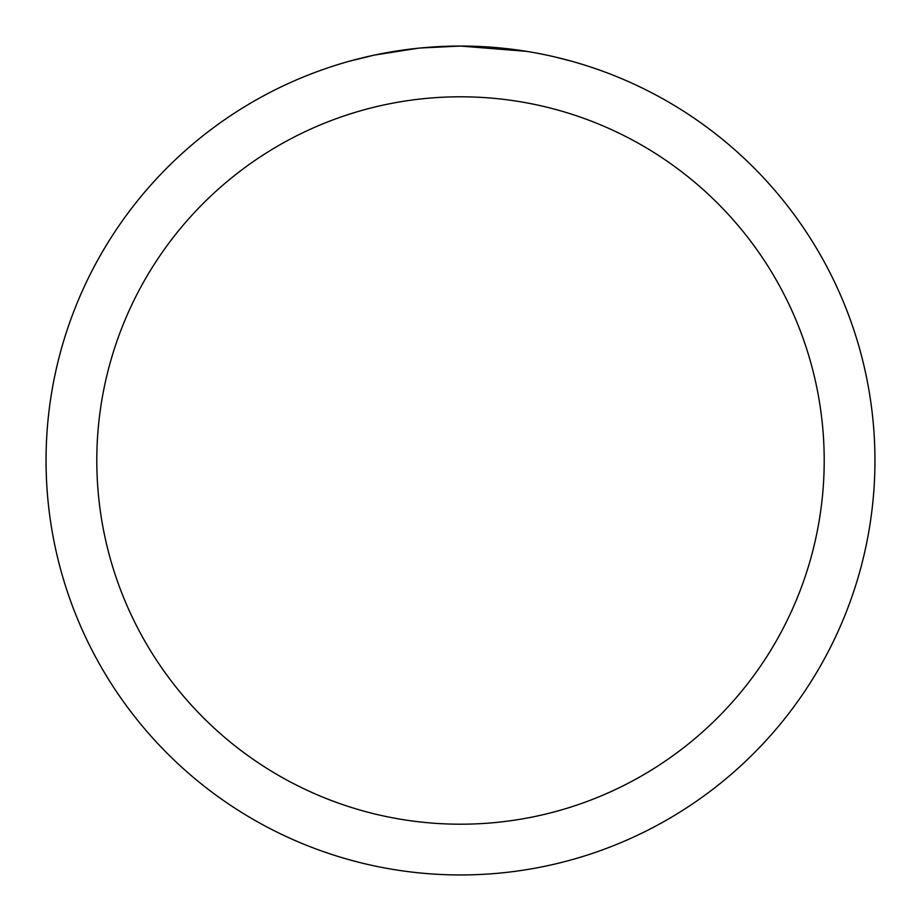 <?xml version="1.0" encoding="UTF-8"?>
<svg xmlns="http://www.w3.org/2000/svg" width="921" height="921" viewBox="0 0 921 921"><rect width="100%" height="100%" fill="white"/><g stroke="black" fill="none" stroke-linecap="round" stroke-linejoin="round"><path stroke-width="1.38" d="M467.972 46.119L473.118 46.246M506.423 48.606L508.001 48.778M526.766 51.38L460.5 46.05A414.45 414.45 0 0 1 874.95 460.5A414.45 414.45 0 0 1 460.5 874.95A414.45 414.45 0 0 1 46.05 460.5A414.45 414.45 0 0 1 460.5 46.05L420.183 48.019M553.613 56.642L571.308 61.143M528.527 51.668L533.063 52.451M460.5 96.797A363.703 363.703 0 0 1 824.203 460.5A363.703 363.703 0 0 1 460.5 824.203A363.703 363.703 0 0 1 96.797 460.5A363.703 363.703 0 0 1 460.5 96.797M418.433 48.191L374.697 55.03L349.692 61.143M433.158 46.948L439.075 46.603M404.756 49.815L411.606 48.951"/></g></svg>
